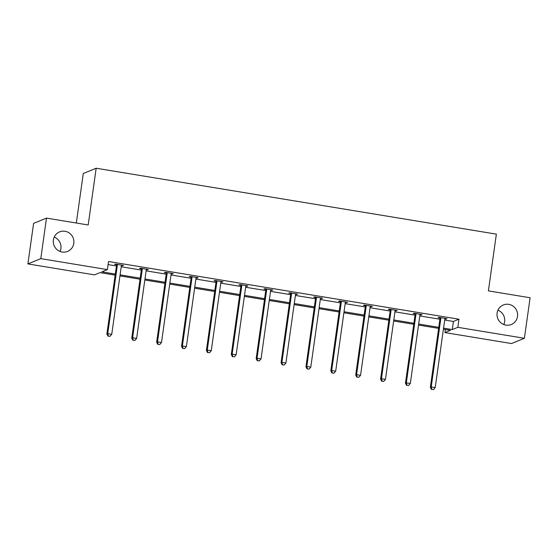 <?xml version="1.0" encoding="UTF-8"?>
<svg xmlns="http://www.w3.org/2000/svg" width="558" height="558" viewBox="0 0 558 558"><rect width="100%" height="100%" fill="white"/><g stroke="black" fill="none" stroke-linecap="round" stroke-linejoin="round"><path stroke-width="0.84" d="M54.196 237.108A10.553 10.274 -112.2 0 1 60.069 251.47M73.789 243.337A10.553 10.274 -112.2 0 1 57.279 249.851A10.553 10.274 -112.2 0 1 59.587 231.891A10.553 10.274 -112.2 0 1 73.789 243.337M497.931 310.185A10.553 10.274 -112.2 0 1 503.804 324.547M517.524 316.414A10.553 10.274 -112.2 0 1 501.014 322.929A10.553 10.274 -112.2 0 1 503.323 304.968A10.553 10.274 -112.2 0 1 517.524 316.414M76.32 223.019L83.282 173.503L96.171 168.237L496.362 234.144L488.39 290.885L530.1 297.749L524.401 338.281L511.512 343.547L444.921 332.582L450.439 330.329L443.422 329.171M445.354 329.485L444.921 332.582M115.157 275.108L100.015 272.618L94.49 274.871L27.9 263.906L40.79 258.633L107.387 269.605L101.863 271.858L115.304 274.076M40.79 258.633L46.488 218.108L33.599 223.374L27.9 263.906M147.542 269.375L147.472 269.863L148.344 269.5L140.372 268.189L139.5 268.544L141.286 268.837M147.472 269.863L146.322 269.667M197.309 277.57L197.239 278.058L198.111 277.696L190.139 276.384L189.267 276.74L191.045 277.033M197.239 278.058L196.088 277.863M247.075 285.766L247.006 286.254L247.878 285.898L239.898 284.58L239.026 284.936L240.812 285.229M247.006 286.254L245.855 286.059M296.835 293.961L296.772 294.45L297.637 294.094L289.665 292.776L288.793 293.131L290.579 293.424M296.772 294.45L295.614 294.254M346.602 302.157L346.532 302.645L347.404 302.29L339.431 300.971L338.56 301.327L340.345 301.62M346.532 302.645L345.381 302.45M396.368 310.353L396.299 310.841L397.17 310.485L389.191 309.167L388.326 309.523L390.105 309.816M396.299 310.841L395.148 310.646M446.135 318.548L446.065 319.036L446.937 318.681L438.958 317.363L438.086 317.718L439.871 318.011M446.065 319.036L444.907 318.841M108.092 264.59L116.441 265.971M121.232 266.759L141.327 270.065M146.119 270.853L166.207 274.166M170.999 274.954L191.094 278.261M195.879 279.049L215.974 282.362M220.766 283.15L240.854 286.456M245.646 287.244L265.741 290.558M270.525 291.346L290.62 294.652M295.412 295.44L315.5 298.753M320.292 299.541L340.387 302.848M345.172 303.636L365.267 306.949M370.059 307.737L390.147 311.043M394.938 311.831L415.033 315.144M419.825 315.933L439.913 319.239M444.705 320.027L453.431 321.464L458.948 319.211L108.524 261.5L107.387 269.605M421.248 314.447L421.178 314.935L422.05 314.579L414.078 313.268L413.206 313.624L414.992 313.917M421.178 314.935L420.028 314.747M371.482 306.251L371.419 306.74L372.291 306.384L364.311 305.073L363.439 305.428L365.225 305.721M371.419 306.74L370.261 306.551M321.722 298.056L321.652 298.544L322.524 298.188L314.545 296.877L313.673 297.233L315.458 297.526M321.652 298.544L320.501 298.356M271.955 289.86L271.886 290.348L272.757 289.993L264.785 288.681L263.913 289.037L265.699 289.33M271.886 290.348L270.735 290.16M222.189 281.664L222.119 282.153L222.991 281.797L215.018 280.486L214.146 280.841L215.932 281.134M222.119 282.153L220.968 281.964M172.429 273.469L172.359 273.957L173.231 273.601L165.252 272.29L164.38 272.646L166.165 272.939M172.359 273.957L171.201 273.769M122.662 265.273L122.593 265.761L123.464 265.406L115.485 264.094L114.62 264.45L116.399 264.743M122.593 265.761L121.442 265.573M46.488 218.108L88.199 224.979L96.171 168.237M458.948 319.211L457.811 327.316L524.401 338.281M438.63 328.383L418.535 325.07M413.75 324.282L393.655 320.976M388.863 320.187L368.775 316.874M363.983 316.086L343.888 312.78M339.104 311.992L319.009 308.679M314.217 307.89L294.129 304.584M289.337 303.796L269.242 300.483M264.45 299.695L244.362 296.389M239.57 295.601L219.475 292.287M214.691 291.499L194.596 288.193M189.804 287.405L169.716 284.092M164.924 283.304L144.829 279.997M140.044 279.209L119.949 275.896M443.568 328.132L452.287 329.569L457.811 327.316M120.096 274.864L140.184 278.17M144.975 278.958L165.07 282.271M169.862 283.059L189.95 286.366M194.742 287.154L214.837 290.467M219.622 291.255L239.717 294.561M244.509 295.349L264.597 298.663M269.388 299.451L289.483 302.757M294.268 303.545L314.363 306.858M319.155 307.646L339.243 310.952M344.035 311.741L364.13 315.054M368.915 315.842L389.01 319.148M393.802 319.936L413.89 323.249M418.681 324.038L438.776 327.344M453.431 321.464L452.287 329.569M440.834 318.534L439.962 318.89L430.351 387.301L431.222 386.945L440.834 318.534A1.646 1.604 67.8 0 0 440.806 317.914L440.743 317.655M431.857 389.358L433.454 389.624L431.857 389.358L431.222 386.945L435.205 387.608L444.824 319.19A1.646 1.604 67.8 0 1 445.019 318.604L445.151 318.381M439.962 318.89A1.646 1.604 67.8 0 0 439.934 318.269L439.746 317.495M430.351 387.301L431.508 389.505M433.454 389.624L435.205 387.608M415.954 314.44L415.082 314.796L405.464 383.207L406.336 382.851L415.954 314.44A1.646 1.604 67.8 0 0 415.919 313.812L415.863 313.561M406.977 385.264L408.568 385.522L406.977 385.264L406.336 382.851L410.325 383.506L419.937 315.096A1.646 1.604 67.8 0 1 420.139 314.51L420.265 314.287M415.082 314.796A1.646 1.604 67.8 0 0 415.047 314.168L414.866 313.394M405.464 383.207L406.629 385.404M408.568 385.522L410.325 383.506M391.067 310.339L390.195 310.694L380.584 379.105L381.456 378.749L391.067 310.339A1.646 1.604 67.8 0 0 391.039 309.718L390.977 309.46M382.09 381.163L383.688 381.428L382.09 381.163L381.456 378.749L385.445 379.412L395.057 310.994A1.646 1.604 67.8 0 1 395.259 310.408L395.385 310.185M390.195 310.694A1.646 1.604 67.8 0 0 390.168 310.074L389.986 309.299M380.584 379.105L381.742 381.309M383.688 381.428L385.445 379.412M366.188 306.244L365.316 306.6L355.704 375.011L356.576 374.655L366.188 306.244A1.646 1.604 67.8 0 0 366.16 305.617L366.097 305.365M357.211 377.069L358.808 377.327L357.211 377.069L356.576 374.655L360.559 375.311L370.177 306.9A1.646 1.604 67.8 0 1 370.373 306.314L370.505 306.091M365.316 306.6A1.646 1.604 67.8 0 0 365.288 305.972L365.099 305.198M355.704 375.011L356.862 377.208M358.808 377.327L360.559 375.311M341.308 302.143L340.436 302.499L330.817 370.91L331.689 370.554L341.308 302.143A1.646 1.604 67.8 0 0 341.273 301.522L341.217 301.264M332.331 372.967L333.921 373.232L332.331 372.967L331.689 370.554L335.679 371.216L345.29 302.799A1.646 1.604 67.8 0 1 345.493 302.213L345.618 301.99M340.436 302.499A1.646 1.604 67.8 0 0 340.401 301.878L340.22 301.104M330.817 370.91L331.982 373.114M333.921 373.232L335.679 371.216M316.421 298.049L315.549 298.404L305.937 366.815L306.809 366.46L316.421 298.049A1.646 1.604 67.8 0 0 316.393 297.421L316.33 297.17M307.444 368.873L309.041 369.131L307.444 368.873L306.809 366.46L310.792 367.115L320.411 298.704A1.646 1.604 67.8 0 1 320.613 298.118L320.738 297.895M315.549 298.404A1.646 1.604 67.8 0 0 315.521 297.777L315.333 297.002M305.937 366.815L307.095 369.012M309.041 369.131L310.792 367.115M291.541 293.947L290.669 294.303L281.058 362.714L281.923 362.358L291.541 293.947A1.646 1.604 67.8 0 0 291.513 293.327L291.45 293.069M282.564 364.772L284.161 365.037L282.564 364.772L281.923 362.358L285.912 363.021L295.531 294.603A1.646 1.604 67.8 0 1 295.726 294.017L295.859 293.794M290.669 294.303A1.646 1.604 67.8 0 0 290.641 293.682L290.453 292.908M281.058 362.714L282.215 364.918M284.161 365.037L285.912 363.021M266.661 289.853L265.789 290.209L256.171 358.62L257.043 358.264L266.661 289.853A1.646 1.604 67.8 0 0 266.626 289.225L266.564 288.974M257.684 360.677L259.275 360.935L257.684 360.677L257.043 358.264L261.032 358.92L270.644 290.509A1.646 1.604 67.8 0 1 270.846 289.923L270.972 289.7M265.789 290.209A1.646 1.604 67.8 0 0 265.754 289.581L265.573 288.807M256.171 358.62L257.336 360.817M259.275 360.935L261.032 358.92M241.774 285.752L240.903 286.108L231.291 354.518L232.163 354.163L241.774 285.752A1.646 1.604 67.8 0 0 241.747 285.131L241.684 284.873M232.798 356.576L234.395 356.841L232.798 356.576L232.163 354.163L236.146 354.825L245.764 286.407A1.646 1.604 67.8 0 1 245.966 285.822L246.092 285.598M240.903 286.108A1.646 1.604 67.8 0 0 240.875 285.487L240.686 284.713M231.291 354.518L232.449 356.722M234.395 356.841L236.146 354.825M216.895 281.657L216.023 282.013L206.404 350.424L207.276 350.068L216.895 281.657A1.646 1.604 67.8 0 0 216.86 281.03L216.804 280.779M207.918 352.482L209.515 352.74L207.918 352.482L207.276 350.068L211.266 350.724L220.877 282.313A1.646 1.604 67.8 0 1 221.08 281.727L221.205 281.504M216.023 282.013A1.646 1.604 67.8 0 0 215.995 281.385L215.806 280.611M206.404 350.424L207.569 352.621M209.515 352.74L211.266 350.724M192.008 277.556L191.143 277.912L181.524 346.323L182.396 345.967L192.008 277.556A1.646 1.604 67.8 0 0 191.98 276.935L191.917 276.677M183.038 348.38L184.628 348.645L183.038 348.38L182.396 345.967L186.386 346.63L195.998 278.212A1.646 1.604 67.8 0 1 196.2 277.626L196.325 277.403M191.143 277.912A1.646 1.604 67.8 0 0 191.108 277.291L190.927 276.517M181.524 346.323L182.689 348.527M184.628 348.645L186.386 346.63M167.128 273.462L166.256 273.818L156.645 342.228L157.516 341.873L167.128 273.462A1.646 1.604 67.8 0 0 167.1 272.834L167.037 272.583M158.151 344.286L159.748 344.544L158.151 344.286L157.516 341.873L161.499 342.528L171.118 274.118A1.646 1.604 67.8 0 1 171.313 273.532L171.446 273.308M166.256 273.818A1.646 1.604 67.8 0 0 166.228 273.19L166.04 272.416M156.645 342.228L157.802 344.425M159.748 344.544L161.499 342.528M142.248 269.361L141.376 269.716L131.758 338.127L132.63 337.771L142.248 269.361A1.646 1.604 67.8 0 0 142.213 268.74L142.157 268.482M133.271 340.185L134.862 340.45L133.271 340.185L132.63 337.771L136.619 338.434L146.231 270.016A1.646 1.604 67.8 0 1 146.433 269.43L146.559 269.207M141.376 269.716A1.646 1.604 67.8 0 0 141.341 269.096L141.16 268.321M131.758 338.127L132.923 340.331M134.862 340.45L136.619 338.434M117.361 265.266L116.489 265.622L106.878 334.033L107.75 333.677L117.361 265.266A1.646 1.604 67.8 0 0 117.333 264.638L117.271 264.387M108.385 336.09L109.982 336.348L108.385 336.09L107.75 333.677L111.739 334.333L121.351 265.922A1.646 1.604 67.8 0 1 121.553 265.336L121.679 265.113M116.489 265.622A1.646 1.604 67.8 0 0 116.462 264.994L116.28 264.22M106.878 334.033L108.036 336.23M109.982 336.348L111.739 334.333M440.806 317.914L439.934 318.269M415.919 313.812L415.047 314.168M391.039 309.718L390.168 310.074M366.16 305.617L365.288 305.972M341.273 301.522L340.401 301.878M316.393 297.421L315.521 297.777M291.513 293.327L290.641 293.682M266.626 289.225L265.754 289.581M241.747 285.131L240.875 285.487M216.86 281.03L215.995 281.385M191.98 276.935L191.108 277.291M167.1 272.834L166.228 273.19M142.213 268.74L141.341 269.096M117.333 264.638L116.462 264.994"/></g></svg>
